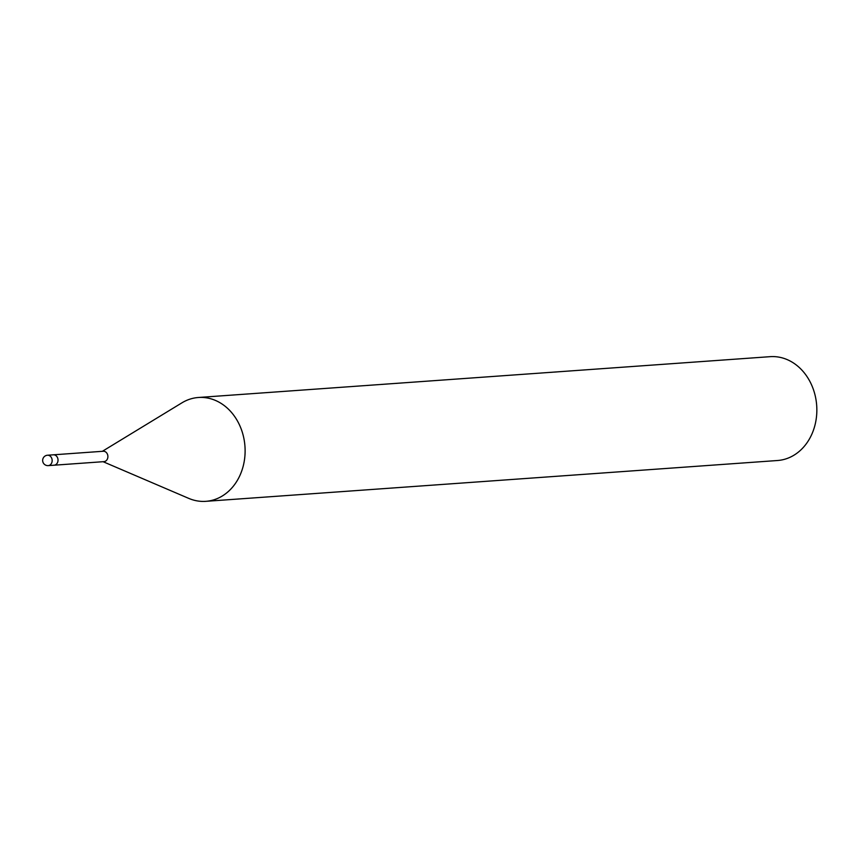 <?xml version="1.0" encoding="UTF-8"?>
<svg xmlns="http://www.w3.org/2000/svg" width="858" height="858" viewBox="0 0 858 858"><rect width="100%" height="100%" fill="white"/><g stroke="black" fill="none" stroke-linecap="round" stroke-linejoin="round"><path stroke-width="1.29" d="M54.193 465.197L103.968 461.636A5.202 4.29 -94.1 0 0 105.598 461.111A5.202 4.29 -94.1 0 0 107.722 455.115A5.202 4.29 -94.1 0 0 103.217 451.254L53.453 454.815M103.089 461.701L188.76 498.391A52.048 42.943 -94.1 0 0 222.201 496.053A52.048 42.954 -94.1 0 0 243.372 436.111A52.048 42.954 -94.1 0 0 198.412 397.49A52.048 42.954 -94.1 0 0 182.035 402.777A52.048 42.943 -94.1 0 0 181.939 402.831A52.048 42.943 -94.1 0 0 181.853 402.885M188.481 498.262A52.048 42.954 -94.1 0 0 205.823 501.329L777.552 460.51A52.048 42.954 -94.1 0 0 793.929 455.223A52.048 42.954 -94.1 0 0 815.1 395.281A52.048 42.954 -94.1 0 0 770.141 356.671L198.412 397.49M205.823 501.329A52.048 42.954 -94.1 0 0 222.201 496.053A52.048 42.943 -94.1 0 0 240.133 426.394A52.048 42.943 -94.1 0 0 182.035 402.777A52.048 42.954 -94.1 0 0 181.671 402.992M57.368 462.891A5.202 4.29 -94.1 0 0 57.4 457.421A5.202 4.29 -94.1 0 0 53.357 454.815A5.202 4.29 -94.1 0 1 57.4 457.421A5.202 4.29 -94.1 0 1 57.368 462.891A5.202 4.29 -94.1 0 1 54.097 465.197L48.23 465.615A5.202 4.29 -94.1 0 0 49.871 465.09A5.202 4.29 -94.1 0 0 51.501 463.32A5.202 4.29 -94.1 0 0 51.534 457.84A5.202 4.29 -94.1 0 0 47.49 455.233A5.202 5.202 0 0 0 42.9 462.001A5.202 5.202 0 0 0 48.23 465.615M102.349 451.319L181.939 402.831M47.49 455.233L53.357 454.815"/></g></svg>
